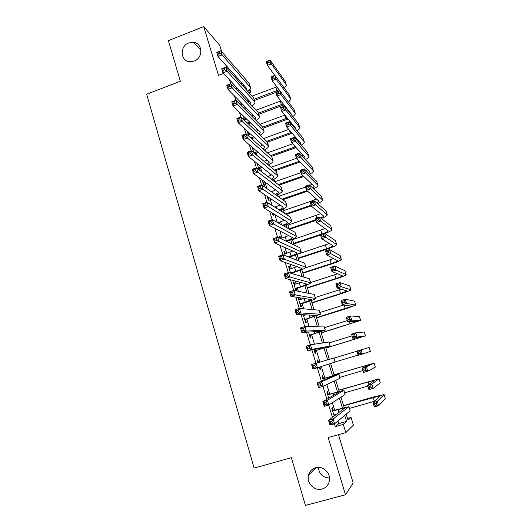 <?xml version="1.0" encoding="UTF-8"?>
<svg xmlns="http://www.w3.org/2000/svg" width="532" height="532" viewBox="0 0 532 532"><rect width="100%" height="100%" fill="white"/><g stroke="black" fill="none" stroke-linecap="round" stroke-linejoin="round"><path stroke-width="0.8" d="M315.675 467.708C322.951 465.387 331.11 473.194 329.394 480.928C328.463 485.104 326.016 487.811 322.053 489.048C314.512 491.395 306.332 483.016 308.507 475.249C309.558 471.385 311.952 468.872 315.675 467.708M188.754 42.946L193.582 42.354C202.832 43.198 203.324 57.995 194.167 61.067L190.203 61.725C180.395 61.699 179.224 46.198 188.754 42.946M329.541 477.982C322.891 477.683 319.16 474.138 318.329 467.349M347.496 418.425L351.04 417.421L353.414 425.121L345.8 432.636L343.266 424.356L346.551 421.424L344.696 415.406M221.704 51.724L219.749 45.32L203.729 26.6L168.385 40.645L180.355 81.25L146.659 94.23L254.116 468.06L291.363 457.7L305.428 505.4L345.494 494.78L353.175 482.95L338.465 434.697M226.685 68.063L225.794 65.157M249.927 89.343L250.825 92.255L249.062 90.287M249.149 92.887L250.825 92.255M333.245 410.538L332.38 407.718L331.775 408.13L334.202 416.071M328.344 394.485L327.486 391.685L326.861 392.018L328.736 398.162M323.469 378.525L322.618 375.738L321.973 375.998L323.303 380.367M325.537 385.294L324.866 385.494L325.504 385.188M318.562 362.452L317.784 359.891L317.112 360.071L317.897 362.644M319.286 367.193L320.025 369.614L320.683 369.394L319.945 366.98M313.055 344.404L312.364 344.503M313.893 349.517L315.177 353.733L315.855 353.581L315.017 350.827M308.56 332.048L310.362 337.94L311.06 337.867L310.223 335.127M303.267 314.691L305.567 322.246L306.292 322.246L305.461 319.519M298.006 297.448L300.806 306.638L301.551 306.711L300.72 304.005M294.721 284.354L294.023 282.053L293.245 281.86L295.985 290.831M290.026 268.966L289.355 266.758L288.557 266.492L290.598 273.175M285.358 253.671L284.706 251.556L283.895 251.217L285.245 255.646M280.716 238.469L280.091 236.434L279.26 236.028L279.932 238.23M277.298 229.591L278.136 230.03M272.204 212.9L272.816 214.915L273.681 215.42L273.069 213.412M267.144 196.321L268.248 199.939L269.125 200.511L268.334 197.911M262.116 179.843L263.706 185.05L264.603 185.688L263.812 183.101M257.122 163.47L259.024 169.715M252.155 147.198L253.884 152.87M248.963 134.47L248.524 133.02L247.566 132.149L248.777 136.132M244.534 119.953L244.115 118.583L243.137 117.645L243.703 119.507M229.605 79.94L230.748 83.704M234.499 96.006L235.809 100.309M239.427 112.172L240.903 117.02M244.381 128.445L246.03 133.851M249.375 144.817L251.19 150.789M254.396 161.302L256.391 167.839M259.45 177.888L261.618 185.003M264.537 194.586L266.884 202.286M269.664 211.39L272.185 219.683M274.818 228.308L277.524 237.199M280.005 245.338L282.898 254.835M285.225 262.476L288.311 272.59M290.485 279.726L293.757 290.465M295.779 297.095L299.243 308.46M301.105 314.578L304.763 326.588M306.472 332.181L310.329 344.836M311.872 349.896L315.928 363.21M317.331 367.825L321.408 381.191M322.977 386.358L326.907 399.239M328.67 405.025L332.44 417.407M334.395 423.818L335.253 426.624L338.758 423.632L337.946 420.972M334.635 410.139L332.367 402.704M329.727 394.079L326.821 384.563M324.853 378.112L321.315 366.541M319.945 362.053L316.387 350.408M314.485 344.184L311.586 334.708M309.059 326.435L306.818 319.094M303.672 308.806L302.076 303.579M300.799 299.396L300.314 297.814M298.319 291.29L297.361 288.151M296.071 283.915L295.154 280.929M293.006 273.894L292.673 272.81M291.363 268.527L290.033 264.158M286.695 253.232L284.939 247.486M282.046 238.023L279.879 230.928M277.265 222.383L274.851 214.469M272.091 205.438L269.85 198.117M266.944 188.607L265.122 182.642M261.837 171.883L260.62 167.913M256.757 155.264L256.151 153.269M245.824 119.474L245.338 117.885M241.408 105.037L240.524 102.137M236.773 89.868L235.743 86.49M253.425 149.066L253.099 148.009M259.942 170.42L259.317 168.378M296.743 290.977L296.011 288.583M299.443 299.829L298.758 297.568M304.198 315.396L303.998 314.731M334.794 415.618L334.548 414.82M345.8 432.636L328.178 437.583L345.494 494.78M335.253 426.624L343.266 424.356M234.905 77.147L236.142 76.675M203.729 26.6L218.492 75.364L223.513 73.443M229.485 71.155L230.755 70.67M346.192 414.175L348.021 420.114L351.04 417.421M260.381 135.108L260.5 135.494M264.876 149.718L265.229 150.855M269.392 164.408L269.977 166.31M273.94 179.191L274.758 181.864M278.509 194.054L279.573 197.505M283.104 208.996L284.407 213.246M287.726 224.038L289.282 229.086M292.374 239.161L294.176 245.019M297.055 254.369L299.11 261.052M301.757 269.671L304.071 277.179M306.492 285.066L309.059 293.411M311.253 300.547L314.08 309.744M316.041 316.121L319.134 326.183M320.863 331.788L324.221 342.721M325.704 347.549L329.335 359.359M330.618 363.536L334.256 375.359M335.778 380.307L339.183 391.386M340.965 397.191L344.138 407.499M342.409 407.944L339.409 398.189M337.468 391.851L334.156 381.078M332.553 375.851L328.936 364.081M327.639 359.845L324.021 348.081M322.459 342.98L319.187 332.34M317.311 326.229L314.379 316.693M312.198 309.577L309.604 301.139M307.11 293.026L304.856 285.677M302.063 276.587L300.134 270.303M297.042 260.248L295.44 255.021M292.055 244.008L290.771 239.832M287.1 227.869L286.136 224.723M282.173 211.829L281.521 209.708M277.278 195.889L276.939 194.779M275.49 190.057L275.317 189.512M270.908 175.154L270.622 174.217M266.359 160.332L265.953 159.008M261.83 145.595L261.312 143.893M257.335 130.945L256.697 128.87M252.86 116.382L252.108 113.928M248.411 101.898L247.546 99.078M243.842 87.015L243.011 84.315M240.91 83.777L242.12 83.325M338.758 423.632L346.551 421.424M243.496 118.816L244.115 118.583M247.899 133.253L248.524 133.02M252.328 147.77L252.673 147.643M279.453 236.654L280.091 236.434M284.061 251.769L284.706 251.556M288.703 266.971L289.355 266.758M293.371 282.266L294.023 282.053M298.066 297.647L298.465 297.521M312.311 344.344L312.976 344.144M317.119 360.098L317.784 359.891M320.018 369.587L320.683 369.394M240.191 93.479L241.741 92.887M237.405 90.533L238.981 89.941M242.725 93.938L241.182 94.523M244.161 87.368L245.033 86.57M246.396 89.841L246.522 88.219L217.98 56.452L216.737 52.369L220.866 50.766L249.069 83.218L250.412 87.175M219.35 51.73L217.694 52.375L218.193 54.011L219.849 53.366L219.35 51.73L220.866 50.766L222.11 54.849L250.539 87.587C250.645 88.691 249.714 89.935 247.746 91.331M219.849 53.366L222.11 54.849L217.98 56.452L218.193 54.011M217.694 52.375L216.737 52.369M275.862 92.442L254.495 100.415M252.088 96.132L276.893 86.816M254.13 99.231L279.14 89.762M274.765 75.371L267.383 65.356L266.186 61.552L270.076 60.069L285.032 81.07L286.263 84.781M268.786 60.987L267.23 61.586L267.709 63.109L269.265 62.517L268.786 60.987L270.076 60.069L271.273 63.873L286.143 84.581L286.369 85.127L284.367 88.226M269.265 62.517L271.273 63.873L267.383 65.356L267.709 63.109M267.23 61.586L266.186 61.552M243.809 108.156L245.731 107.437M240.896 105.23L242.845 104.498M246.695 108.422L244.78 109.133M248.264 102.004L249.402 101.06M250.658 104.531L250.991 102.756L222.961 72.857L221.718 68.748L225.861 67.152L253.545 97.742L254.888 101.698M224.351 68.169L222.689 68.808L223.194 70.457L224.856 69.818L224.351 68.169L225.861 67.152L227.117 71.268L255.008 102.091C255.094 103.188 254.063 104.445 251.915 105.868M224.856 69.818L227.117 71.268L222.961 72.857L223.194 70.457M222.689 68.808L221.718 68.748M247.327 122.952L249.681 122.087M244.274 120.046L246.662 119.168M250.632 123.005L248.284 123.863M252.328 116.727L253.791 115.644M254.888 119.301L255.712 117.825L255.486 117.373L227.982 89.369L226.725 85.233L230.888 83.65L258.047 112.345L259.397 116.309M229.392 84.708L227.716 85.346L228.221 87.002L229.897 86.37L229.392 84.708L230.888 83.65L232.152 87.793L259.51 116.674C259.576 117.772 258.426 119.048 256.072 120.491M229.897 86.37L232.152 87.793L227.982 89.369L228.221 87.002M227.716 85.346L226.725 85.233M250.725 137.874L253.578 136.837M248.338 134.696L250.406 133.944M254.515 137.688L251.676 138.726M256.344 131.537L258.186 130.307M259.091 134.15L260.228 132.501L260.008 132.069L233.029 105.988L231.766 101.825L235.949 100.255L262.582 127.035L263.925 130.998M234.459 101.366L232.783 101.991L233.289 103.667L234.971 103.035L234.459 101.366L235.949 100.255L237.219 104.425L264.032 131.344C264.072 132.441 262.795 133.732 260.208 135.214M234.971 103.035L237.219 104.425L233.029 105.988L233.289 103.667M232.783 101.991L231.766 101.825M253.97 152.937L257.415 151.7M252.793 149.293L254.07 148.834M258.333 152.485L254.908 153.721M260.301 146.446L262.589 145.063M263.247 149.086L264.77 147.258L264.557 146.859L238.117 122.719L236.84 118.523L241.043 116.974L267.137 141.811L268.487 145.775M239.56 118.131L237.877 118.756L238.389 120.438L240.072 119.813L239.56 118.131L241.043 116.974L242.326 121.17L268.587 146.101C268.594 147.198 267.164 148.508 264.298 150.031M240.072 119.813L242.326 121.17L238.117 122.719L238.389 120.438M237.877 118.756L236.84 118.523M284.035 104.877L258.765 114.267M255.985 110.164L280.889 100.927M258.419 113.143L283.243 103.88M287.154 100.442L272.165 80.631L270.968 76.808L274.871 75.331L289.488 95.168L290.718 98.892M273.588 76.295L272.025 76.887L272.504 78.423L274.073 77.832L273.588 76.295L274.871 75.331L276.075 79.162L290.598 98.699L290.818 99.211L288.597 102.33M274.073 77.832L276.075 79.162L272.165 80.631L272.504 78.423M272.025 76.887L270.968 76.808M288.091 119.015L263.061 128.192M259.849 124.289L284.859 115.125M262.682 127.148L287.32 118.091M291.563 114.952L291.463 114.227L276.979 95.999L275.769 92.149L279.692 90.686L293.963 109.346L295.194 113.077M278.422 91.69L276.846 92.275L277.332 93.825L278.908 93.24L278.422 91.69L279.692 90.686L280.903 94.543L295.293 113.383C295.38 114.26 294.555 115.311 292.819 116.521M278.908 93.24L280.903 94.543L276.979 95.999L277.332 93.825M276.846 92.275L275.769 92.149M292.115 133.246L267.397 142.19M263.673 138.513L288.776 129.416M266.652 141.352L291.37 132.388M293.79 126.915L294.289 126.49M295.905 129.456L295.952 128.491L281.82 111.467L280.603 107.59L284.54 106.141L298.459 123.604L299.702 127.341M283.283 107.185L281.701 107.763L282.186 109.319L283.769 108.741L283.283 107.185L284.54 106.141L285.764 110.018L299.789 127.633C299.862 128.505 298.937 129.562 297.036 130.805M283.769 108.741L285.764 110.018L281.82 111.467L282.186 109.319M281.701 107.763L280.603 107.59M296.091 147.57L271.406 156.395M267.443 152.837L292.633 143.813M270.582 155.65L295.366 146.779M297.913 141.399L298.698 140.807M300.208 144.006L300.474 142.842L286.695 127.022L285.471 123.125L289.428 121.682L302.987 137.941L304.231 141.692M288.171 122.772L286.582 123.351L287.074 124.914L288.663 124.335L288.171 122.772L289.428 121.682L290.652 125.585L304.311 141.958C304.364 142.829 303.333 143.899 301.225 145.17M288.663 124.335L290.652 125.585L286.695 127.022L287.074 124.914M286.582 123.351L285.471 123.125M258.399 167.66L261.159 166.682M257.275 163.976L257.608 163.856M262.063 167.4L258.685 168.604M264.165 161.455L266.998 159.906M267.35 164.115L269.332 162.1L269.132 161.728L243.23 139.564L241.947 135.341L246.17 133.798L271.719 156.667L273.069 160.637M244.7 135.008L243.004 135.627L243.523 137.316L245.212 136.697L244.7 135.008L246.17 133.798L247.46 138.021L273.162 160.943C273.129 162.041 271.526 163.377 268.341 164.947M245.212 136.697L247.46 138.021L243.23 139.564L243.523 137.316M243.004 135.627L241.947 135.341M300.015 161.994L275.263 170.732M271.134 167.274L296.484 158.29M274.452 170.047L299.303 161.269M301.983 155.969L303.114 155.204M304.457 158.629L305.016 157.273L291.596 142.676L290.366 138.752L294.336 137.329L307.543 152.358L308.786 156.115M293.092 138.46L291.496 139.032L291.988 140.601L293.584 140.029L293.092 138.46L294.336 137.329L295.573 141.253L308.859 156.368C308.886 157.233 307.729 158.323 305.388 159.633M293.584 140.029L295.573 141.253L291.596 142.676L291.988 140.601M291.496 139.032L290.366 138.752M262.914 182.449L264.783 181.798M265.674 182.449L263.18 183.321M267.909 176.571L271.406 174.842M271.367 179.244L273.927 177.036L273.734 176.691L248.384 156.514L247.094 152.265L251.337 150.736L276.327 171.617L277.677 175.593M249.874 151.992L248.171 152.604L248.69 154.313L250.392 153.701L249.874 151.992L251.337 150.736L252.633 154.992L277.764 175.873C277.684 176.976 275.869 178.34 272.304 179.969M250.392 153.701L252.633 154.992L248.384 156.514L248.69 154.313M248.171 152.604L247.094 152.265M303.845 176.524L279.054 185.176M274.745 181.818L300.972 172.634M278.256 184.557L303.154 175.866M305.973 170.632L307.543 169.695M308.653 173.326L309.584 171.783L296.524 158.43L295.293 154.48L299.277 153.063L312.118 166.862L313.361 170.626M298.04 154.24L296.444 154.805L296.936 156.388L298.538 155.823L298.04 154.24L299.277 153.063L300.52 157.013L313.434 170.865C313.434 171.723 312.124 172.833 309.504 174.183M298.538 155.823L300.52 157.013L296.524 158.43L296.936 156.388M296.444 154.805L295.293 154.48M267.45 197.325L268.248 197.053M269.125 197.638L267.696 198.13M271.48 191.806L275.809 189.871M275.277 194.479C277.405 193.488 278.495 192.684 278.549 192.052L253.571 173.578L252.268 169.302L256.53 167.786L280.969 186.652L282.319 190.629M255.074 169.096L253.365 169.701L253.89 171.417L255.599 170.812L255.074 169.096L256.53 167.786L257.834 172.069L282.399 190.888C282.253 191.999 280.178 193.409 276.168 195.104M255.599 170.812L257.834 172.069L253.571 173.578L253.89 171.417M253.365 169.701L252.268 169.302M307.569 191.181L282.738 199.739M279.16 196.168L305.488 187.058M281.953 199.187L306.891 190.582M309.857 185.395L311.965 184.265M312.769 188.109L314.179 186.38L301.491 174.277L300.248 170.307L304.251 168.903L316.72 181.445L317.97 185.222M303.021 170.12L301.418 170.679L301.917 172.275L303.519 171.71L303.021 170.12L304.251 168.903L305.501 172.873L318.036 185.435C317.996 186.293 316.5 187.43 313.554 188.847M303.519 171.71L305.501 172.873L301.491 174.277L301.917 172.275M301.418 170.679L300.248 170.307M274.831 207.181L280.191 205M279.021 209.834C281.694 208.73 283.084 207.839 283.19 207.161L258.791 190.762L257.481 186.453L261.764 184.956L285.631 201.781L286.981 205.758M260.321 186.313L258.599 186.918L259.124 188.641L260.846 188.042L260.321 186.313L261.764 184.956L263.074 189.266L287.054 205.99C286.828 207.121 284.434 208.584 279.872 210.373M260.846 188.042L263.074 189.266L258.791 190.762L259.124 188.641M258.599 186.918L257.481 186.453M311.386 205.877L286.289 214.436M283.596 210.599L311.586 201.023L316.387 198.928M285.511 213.944L311.173 205.199M316.779 202.991L318.801 201.056L306.485 190.223L305.235 186.227L309.258 184.837L321.348 196.108L322.605 199.899M308.035 186.094L306.419 186.652L306.924 188.255L308.54 187.696L308.035 186.094L309.258 184.837L310.508 188.833L322.665 200.092C322.572 200.956 320.856 202.127 317.511 203.616M308.54 187.696L310.508 188.833L306.485 190.223L306.924 188.255M306.419 186.652L305.235 186.227M277.904 222.742L284.54 220.228M282.539 225.322C285.877 224.085 287.652 223.094 287.865 222.356L264.045 208.059L262.728 203.723L267.031 202.233L290.326 216.996L291.676 220.973M265.594 203.65L263.865 204.241L264.397 205.984L266.126 205.385L265.594 203.65L267.031 202.233L268.354 206.576L291.742 221.186C291.39 222.349 288.59 223.879 283.357 225.781M266.126 205.385L268.354 206.576L264.045 208.059L264.397 205.984M263.865 204.241L262.728 203.723M315.942 220.421L289.627 229.279M288.058 225.109L320.783 213.684M289.175 228.753L315.749 219.802M320.643 217.987C322.532 217.129 323.503 216.471 323.549 216.005L311.506 206.27L310.249 202.253L314.292 200.87L326.01 210.858L327.266 214.655M313.082 202.173L311.459 202.725L311.965 204.341L313.587 203.789L313.082 202.173L314.292 200.87L315.556 204.893L327.32 214.835C327.16 215.706 325.158 216.93 321.315 218.506M313.587 203.789L315.556 204.893L311.506 206.27L311.965 204.341M311.459 202.725L310.249 202.253M285.704 240.976L286.416 240.743C290.213 239.427 292.261 238.396 292.567 237.638L269.338 225.468L268.008 221.106L272.331 219.636L295.041 232.298L296.397 236.275M280.55 238.522L288.829 235.563M270.908 221.099L269.172 221.691L269.704 223.44L271.44 222.848L270.908 221.099L272.331 219.636L273.661 223.999L296.457 236.467C295.992 237.605 292.913 239.161 287.22 241.122L286.509 241.362M271.44 222.848L273.661 223.999L269.338 225.468L269.704 223.44M269.172 221.691L268.008 221.106M320.517 235.044L293.837 243.915M292.547 239.706L325.145 228.541M293.671 243.37L321.913 233.967C325.803 232.624 327.905 231.58 328.217 230.828L316.567 222.416L315.296 218.373L319.36 217.003L330.691 225.694L331.948 229.505M318.156 218.353L316.527 218.905L317.032 220.527L318.661 219.975L318.156 218.353L319.36 217.003L320.63 221.053L332.001 229.658C331.742 230.549 329.375 231.839 324.899 233.541M318.661 219.975L320.63 221.053L316.567 222.416L317.032 220.527M316.527 218.905L315.296 218.373M288.391 256.87L291.084 255.978C294.901 254.688 296.969 253.698 297.302 253.013L274.665 243.004L273.328 238.609L277.671 237.152L299.789 247.693L301.145 251.669M284.713 253.884L293.019 251.018M276.254 238.668L274.512 239.254L275.051 241.016L276.793 240.431L276.254 238.668L277.671 237.152L279.014 241.548L301.198 251.842C300.7 252.866 297.588 254.349 291.868 256.298L289.182 257.182M276.793 240.431L279.014 241.548L274.665 243.004L275.051 241.016M274.512 239.254L273.328 238.609M298.193 258.067L326.548 248.743C330.452 247.42 332.573 246.416 332.919 245.737L321.654 238.668L320.377 234.592L324.454 233.235L325.737 237.312L336.709 244.574C336.191 245.591 333.005 247.094 327.147 249.082L298.339 258.545M297.055 254.382L329.448 243.503M323.263 234.639L321.627 235.177L322.139 236.813L323.775 236.268L323.263 234.639L324.454 233.235L335.399 240.617L336.663 244.434M323.775 236.268L325.737 237.312L321.654 238.668L322.139 236.813M321.627 235.177L320.377 234.592M290.545 273.016L295.779 271.313C299.609 270.03 301.704 269.086 302.056 268.48L280.025 260.653L278.682 256.231L283.044 254.788L304.57 263.18L305.92 267.157M289.375 269.179L297.049 266.612M281.641 256.358L279.892 256.936L280.43 258.712L282.179 258.133L281.641 256.358L283.044 254.788L284.394 259.21L305.967 267.303C305.428 268.221 302.289 269.638 296.543 271.553L291.097 273.328M282.179 258.133L284.394 259.21L280.025 260.653L280.43 258.712M279.892 256.936L278.682 256.231M302.735 272.843L331.21 263.606C335.133 262.296 337.275 261.338 337.64 260.74L326.774 255.014L325.491 250.918L329.587 249.575L330.871 253.678L341.444 259.569C340.886 260.481 337.667 261.91 331.782 263.879L302.861 273.255M305.395 267.902L333.637 258.579M328.404 251.018L326.761 251.556L327.273 253.199L328.916 252.667L328.404 251.018L329.587 249.575L340.141 255.626L341.404 259.45M328.916 252.667L330.871 253.678L326.774 255.014L327.273 253.199M326.761 251.556L325.491 250.918M295.247 288.424L300.5 286.735C304.351 285.471 306.465 284.573 306.844 284.041L285.425 278.422L284.068 273.967L288.457 272.544L309.371 278.755L310.728 282.738M294.07 284.56L300.78 282.379M287.061 274.166L285.305 274.738L285.844 276.527L287.606 275.955L287.061 274.166L288.457 272.544L289.814 276.999L310.768 282.858C310.189 283.662 307.017 285.006 301.245 286.901L295.36 288.79M287.606 275.955L289.814 276.999L285.425 278.422L285.844 276.527M285.305 274.738L284.068 273.967M307.303 287.712L335.892 278.549C339.835 277.258 341.996 276.347 342.389 275.822L331.928 271.473L330.631 267.35L334.748 266.02L336.044 270.143L346.206 274.652C345.614 275.45 342.362 276.82 336.45 278.755L307.41 288.051M310.668 282.539L337.627 273.8M333.577 267.51L331.921 268.042L332.44 269.697L334.096 269.165L333.577 267.51L334.748 266.02L344.902 270.722L346.172 274.552M334.096 269.165L336.044 270.143L331.928 271.473L332.44 269.697M331.921 268.042L330.631 267.35M299.975 303.918L311.659 299.696L290.858 296.317L289.501 291.829L293.903 290.419L314.206 294.429L315.562 298.412M298.791 300.035L303.958 298.392M292.52 292.101L290.751 292.667L291.297 294.462L293.065 293.897L292.52 292.101L293.903 290.419L295.273 294.908L315.589 298.512C314.977 299.197 311.772 300.474 305.973 302.342L300.068 304.211M293.065 293.897L295.273 294.908L290.858 296.317L291.297 294.462M290.751 292.667L289.501 291.829M311.905 302.661L340.606 293.584L347.163 290.991L337.108 288.031L335.812 283.882L339.941 282.565L341.245 286.715L350.994 289.827C350.362 290.505 347.077 291.802 341.138 293.717L311.985 302.934M315.277 297.481L341.238 289.222M338.778 284.101L337.122 284.627L337.64 286.296L339.303 285.764L338.778 284.101L339.941 282.565L349.697 285.903L350.967 289.747M339.303 285.764L341.245 286.715L337.108 288.031L337.64 286.296M337.122 284.627L335.812 283.882M304.736 319.506L316.5 315.443L296.337 314.332L294.961 309.817L299.39 308.414L319.067 310.196L320.424 314.179M303.539 315.602L305.993 314.831M298.013 310.156L296.238 310.715L296.79 312.53L298.565 311.965L298.013 310.156L299.39 308.414L300.766 312.936L320.45 314.252L304.803 319.725M298.565 311.965L300.766 312.936L296.337 314.332L296.79 312.53M296.238 310.715L294.961 309.817M316.527 317.69L351.971 306.252L342.329 304.696L341.019 300.52L345.175 299.21L346.485 303.393L355.808 305.082L345.86 308.766L316.587 317.897M319.912 312.503L344.018 304.956M344.018 300.799L342.355 301.325L342.881 302.994L344.543 302.475L344.018 300.799L345.175 299.21L354.518 301.172L355.788 305.022M344.543 302.475L346.485 303.393L342.329 304.696L342.881 302.994M342.355 301.325L341.019 300.52M309.518 335.187L321.375 331.283L301.844 332.467L300.467 327.925L304.916 326.542L323.961 326.056L325.318 330.046M303.553 328.337L301.764 328.889L302.322 330.711L304.105 330.159L303.553 328.337L304.916 326.542L306.299 331.09L325.331 330.093L309.564 335.333M304.105 330.159L306.299 331.09L301.844 332.467L302.322 330.711M301.764 328.889L300.467 327.925M321.175 332.813L356.799 321.594L347.582 321.461L346.266 317.258L350.435 315.968L351.752 320.178L360.656 320.43L321.215 332.946M324.567 327.619L347.31 320.597M349.291 317.604L347.615 318.123L348.147 319.805L349.817 319.293L349.291 317.604L350.435 315.968L359.366 316.533L360.643 320.397M349.817 319.293L351.752 320.178L347.582 321.461L348.147 319.805M347.615 318.123L346.266 317.258M314.332 350.96L326.276 347.216L307.396 350.734L306.006 346.152L310.475 344.789L328.882 342.016L330.239 346.006M309.125 346.645L307.33 347.19L307.888 349.025L309.684 348.48L309.125 346.645L310.475 344.789L311.872 349.371L330.246 346.026L314.352 351.027M309.684 348.48L311.872 349.371L307.396 350.734L307.888 349.025M307.33 347.19L306.006 346.152M325.85 348.021L361.66 337.035L352.869 338.339L351.539 334.109L355.728 332.833L357.058 337.069L365.531 335.872L325.87 348.081M329.255 342.814L352.091 335.865M354.598 334.515L352.916 335.027L353.447 336.729L355.13 336.217L354.598 334.515L355.728 332.833L364.24 331.981L365.524 335.852M355.13 336.217L357.058 337.069L352.869 338.339L353.447 336.729M352.916 335.027L351.539 334.109M312.982 369.122L311.586 364.513L333.95 358.036L335.193 362.053L312.982 369.122L313.494 367.466L315.296 366.927L314.738 365.078L312.929 365.617L313.494 367.466M314.738 365.078L316.075 363.163L317.484 367.778L315.296 366.927M312.929 365.617L311.586 364.513M333.97 358.103L356.899 351.22M335.153 361.94L358.103 355.07M358.182 355.329L356.852 351.067L369.201 347.509L370.432 351.399L358.182 355.329L358.781 353.753L360.47 353.248L359.938 351.539L358.249 352.044L358.781 353.753M359.938 351.539L361.062 349.803L362.398 354.066L360.47 353.248M358.249 352.044L356.852 351.067M322.824 378.791L334.927 375.339L317.198 383L321.714 381.67L338.917 374.142L322.804 378.724M320.384 383.639L321.714 381.67L323.13 386.312L318.608 387.642L317.198 383L318.575 384.171L319.14 386.033L320.956 385.501L320.384 383.639L318.575 384.171M320.956 385.501L323.13 386.312L340.061 378.272L338.924 374.162M318.608 387.642L319.14 386.033M365.311 368.669L363.615 369.175L364.154 370.89L365.85 370.392L365.311 368.669L366.422 366.887L367.772 371.176L363.536 372.42L362.199 368.137L366.422 366.887L374.129 363.11L334.076 374.781M334.096 374.847L370.239 364.267L362.199 368.137L363.615 369.175M339.908 377.341L362.95 370.538M365.85 370.392L367.772 371.176L375.319 367.08L374.136 363.13M363.536 372.42L364.154 370.89M327.719 394.83L339.848 391.632L322.858 401.62L327.393 400.303L343.918 390.342L327.672 394.678M326.076 402.332L327.393 400.303L328.823 404.978L324.274 406.288L322.858 401.62L324.254 402.857L324.826 404.732L326.648 404.207L326.076 402.332L324.254 402.857M326.648 404.207L328.823 404.978L345.082 394.551L343.931 390.388M324.274 406.288L324.826 404.732M370.718 385.913L369.015 386.412L369.56 388.141L371.263 387.648L370.718 385.913L371.821 384.077L373.178 388.393L368.929 389.63L367.579 385.314L371.821 384.077L379.083 378.797L338.804 390.156M338.851 390.302L375.18 379.961L367.579 385.314L369.015 386.412M344.683 392.829L367.818 386.099M371.263 387.648L373.178 388.393L380.294 382.827L379.097 378.837M368.929 389.63L369.56 388.141M333.877 415.013L336.636 414.222M332.64 410.963L344.929 407.844L328.55 420.36L333.112 419.063L348.945 406.641L332.573 410.731M331.808 421.158L333.112 419.063L334.548 423.778L329.98 425.068L328.55 420.36L329.973 421.677L330.552 423.565L332.38 423.046L331.808 421.158L329.973 421.677M332.38 423.046L334.548 423.778L350.136 410.923L348.965 406.714M329.98 425.068L330.552 423.565M376.164 403.269L374.455 403.761L375 405.504L376.709 405.012L376.164 403.269L377.255 401.381L378.618 405.723L374.348 406.947L372.992 402.604L377.255 401.381L384.064 394.578L373.531 397.005L343.559 405.623M343.625 405.843L380.147 395.742L372.992 402.604L374.455 403.761M349.484 408.403L374.402 401.268M376.709 405.012L378.618 405.723L385.294 398.668L384.084 394.644M374.348 406.947L375 405.504M240.85 91.936L241.202 93.1M249.069 83.218L250.186 86.842M275.909 87.208L276.999 90.693M285.032 81.07L286.143 84.581M253.545 97.742L254.668 101.379M258.047 112.345L259.177 116.009M262.582 127.035L263.719 130.719M267.137 141.811L268.281 145.515M280.284 101.16L281.381 104.664M289.488 95.168L290.598 98.699M284.68 115.191L285.784 118.709M293.963 109.346L295.08 112.897M289.348 130.067L290.213 132.834M298.459 123.604L299.589 127.175M294.176 145.489L294.668 147.045M302.987 137.941L304.124 141.539M271.719 156.667L272.869 160.398M307.543 152.358L308.68 155.976M276.327 171.617L277.485 175.367M312.118 166.862L313.268 170.499M280.969 186.652L282.133 190.429M316.72 181.445L317.877 185.103M276.015 206.775L276.454 208.205M285.631 201.781L286.801 205.571M311.586 201.023L311.805 201.714M321.348 196.108L322.512 199.786M280.623 221.817L281.521 224.757M290.326 216.996L291.503 220.813M316.161 215.613L316.859 217.847M326.01 210.858L327.173 214.562M285.258 236.946L286.416 240.743M295.041 232.298L296.231 236.135M320.763 230.29L321.913 233.967M330.691 225.694L331.868 229.418M289.913 252.161L291.084 255.978M299.789 247.693L300.986 251.556M325.385 245.039L326.548 248.743M335.399 240.617L336.583 244.361M294.602 267.47L295.779 271.313M304.57 263.18L305.767 267.064M330.04 259.882L331.21 263.606M340.141 255.626L341.325 259.39M299.323 282.871L300.5 286.735M309.371 278.755L310.575 282.665M334.721 274.805L335.892 278.549M344.902 270.722L346.099 274.505M304.078 298.412L305.255 302.243M314.206 294.429L315.416 298.366M339.423 289.82L340.606 293.584M349.697 285.903L350.901 289.707M309.159 314.997L310.03 317.85M319.067 310.196L320.291 314.153M344.177 304.982L345.341 308.7M354.518 301.172L355.728 305.002M314.272 331.689L314.838 333.544M323.961 326.056L325.185 330.04M349.351 321.481L350.109 323.908M359.366 316.533L360.583 320.384M319.413 348.48L319.679 349.338M328.882 342.016L330.119 346.019M354.558 338.086L354.904 339.203M364.24 331.981L365.464 335.858M333.83 358.069L335.074 362.099M369.148 347.522L370.378 351.419M328.211 377.201L328.497 378.132M338.811 374.222L340.061 378.272M363.363 366.182L363.742 367.399M374.082 363.157L375.319 367.08M333.125 393.254L333.73 395.229M343.825 390.475L345.082 394.551M368.237 381.723L369.042 384.29M379.05 378.877L380.294 382.827M338.073 409.401L338.997 412.433M348.866 406.82L350.136 410.923M373.132 397.351L374.362 401.274M384.044 394.697L385.294 398.668M193.582 42.354L200.916 50.161M308.507 475.249L315.922 467.641"/></g></svg>
